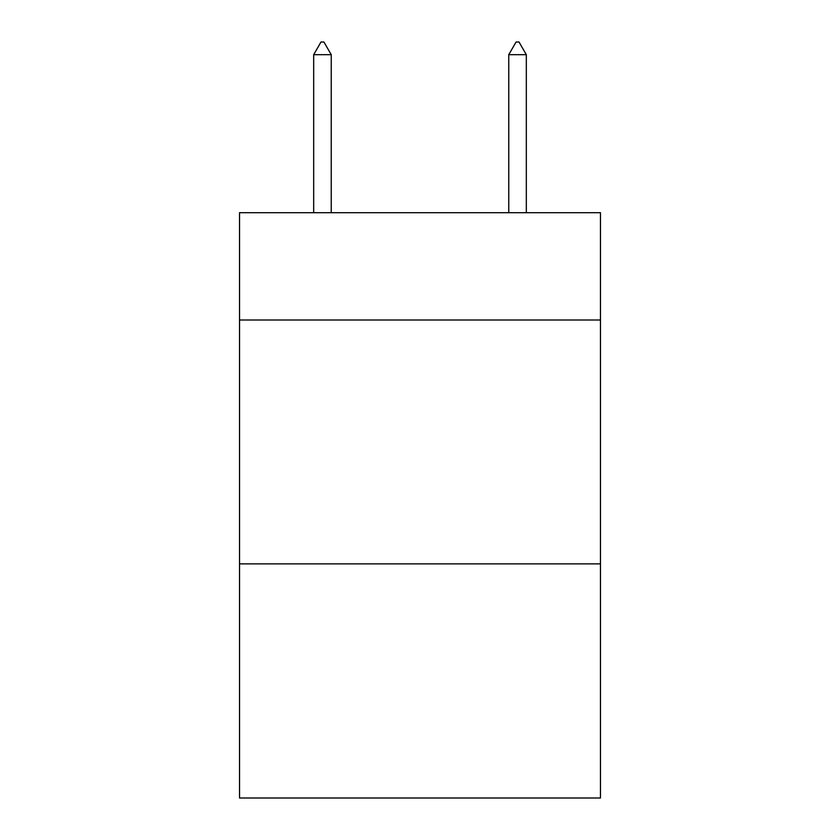 <?xml version="1.0" encoding="UTF-8"?>
<svg xmlns="http://www.w3.org/2000/svg" width="840" height="840" viewBox="0 0 840 840"><rect width="100%" height="100%" fill="white"/><g stroke="black" fill="none" stroke-linecap="round" stroke-linejoin="round"><path stroke-width="1.26" d="M600.464 320.008L600.464 212.709L239.537 212.709L239.537 320.008L600.464 320.008L600.464 798L239.537 798L239.537 320.008M600.464 563.881L239.537 563.881M331.233 54.684L323.915 42L320.985 42L313.677 54.684L331.233 54.684L331.233 212.709M313.677 54.684L313.677 212.709M516.086 42L519.015 42L526.323 54.684L508.767 54.684L516.086 42M526.323 212.709L526.323 54.684M508.767 212.709L508.767 54.684"/></g></svg>
